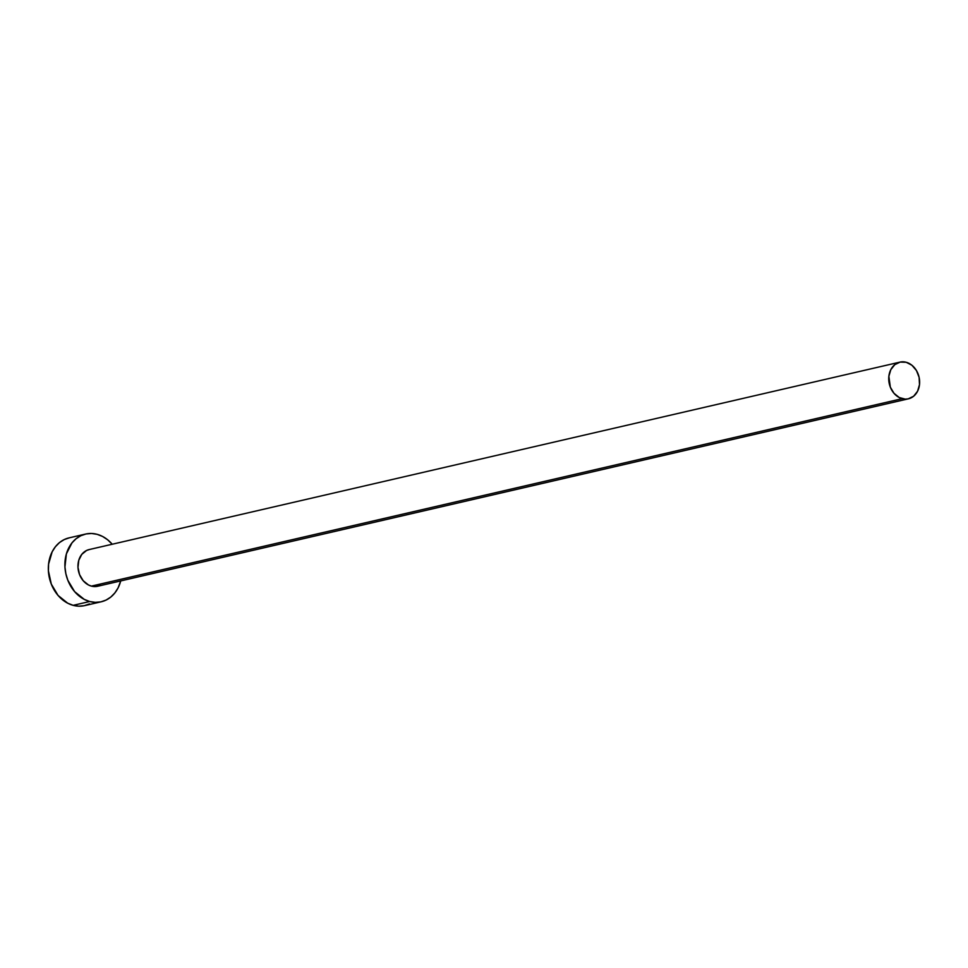 <?xml version="1.0" encoding="UTF-8"?>
<svg xmlns="http://www.w3.org/2000/svg" width="968" height="968" viewBox="0 0 968 968"><rect width="100%" height="100%" fill="white"/><g stroke="black" fill="none" stroke-linecap="round" stroke-linejoin="round"><path stroke-width="1.45" d="M100.248 585.337L94.428 586.572L91.403 586.112A18.828 15.246 77 0 0 97.647 586.257L908.42 398.816A18.828 15.246 -103 0 1 902.176 398.671L91.403 586.112L88.451 584.962L83.224 580.752L79.558 574.593L77.997 567.417L78.771 560.315L81.784 554.374L86.563 550.49L89.407 549.521M899.938 362.129L89.165 549.57A18.828 15.246 77 0 0 77.997 567.563A18.828 15.246 77 0 0 91.403 586.112L902.176 398.671A18.828 15.246 -103 0 1 888.769 380.121A18.828 15.246 -103 0 1 899.938 362.129A18.828 15.246 -103 0 1 906.193 362.274A18.828 15.246 -103 0 1 919.588 380.835A18.828 15.246 -103 0 1 908.42 398.816M85.583 534.058L69.03 537.881A34.751 28.157 77 0 0 48.412 571.084A34.751 28.157 77 0 0 73.157 605.339A34.751 28.157 77 0 0 84.688 605.605L101.241 601.781A34.751 28.157 -103 0 1 89.697 601.515L73.157 605.339L89.697 601.515A34.751 28.157 -103 0 1 64.965 567.26A34.751 28.157 -103 0 1 85.583 534.058A34.751 28.157 -103 0 1 97.115 534.324A34.751 28.157 -103 0 1 112.227 544.246L107.654 539.793L102.56 536.453L97.115 534.324L91.524 533.477L86.007 533.961L80.78 535.74L76.036 538.765L71.959 542.903L66.393 553.877L64.941 566.994L65.86 573.721L67.833 580.243L74.609 591.617L84.252 599.374L89.697 601.515L95.287 602.35L100.805 601.878L106.032 600.087L110.788 597.062L114.865 592.924L118.12 587.818L120.71 580.933A34.751 28.157 -103 0 1 101.241 601.781M69.466 537.784L64.239 539.575L59.484 542.588L55.406 546.739L52.151 551.833L48.581 564.114L48.4 570.817L51.292 584.067L58.068 595.441L67.712 603.197L73.157 605.339L78.747 606.174L84.264 605.702L89.492 603.911M906.193 362.274L900.18 362.08L894.771 364.682L890.802 369.691L888.866 376.346L890.33 387.152L893.996 393.31L899.224 397.521L905.201 399.131L908.19 398.864L913.598 396.263L917.567 391.254L919.503 384.611L919.104 377.326L916.442 370.526L911.904 365.239L906.193 362.274"/></g></svg>
